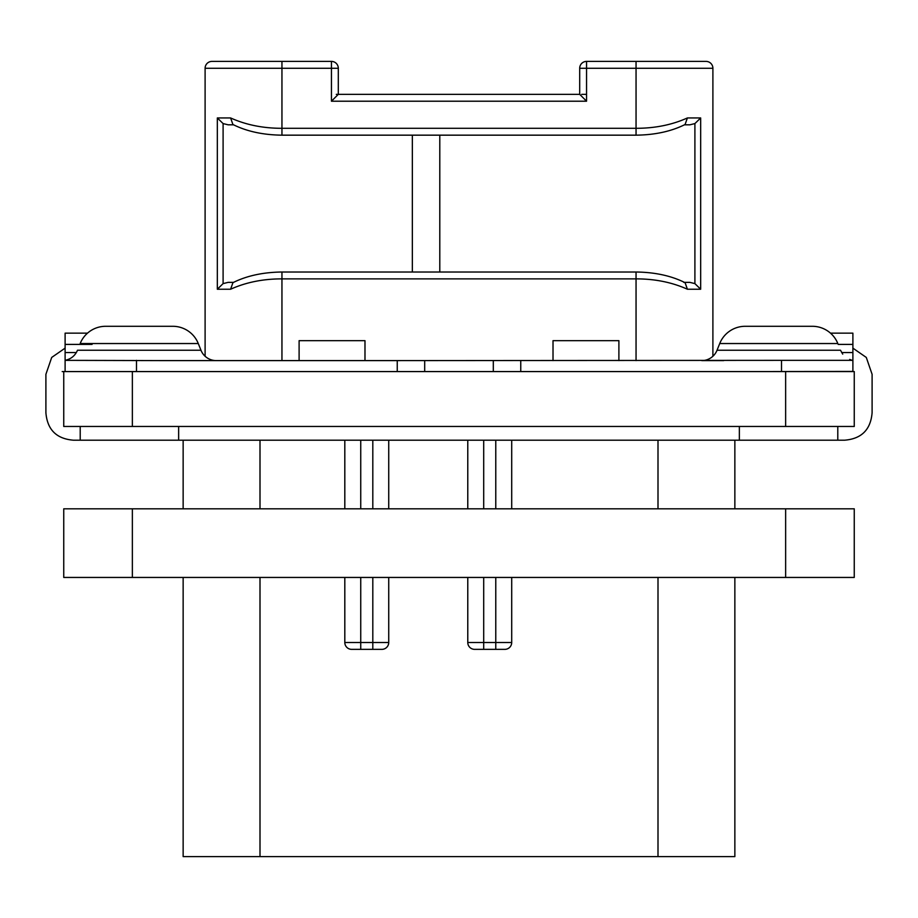<?xml version="1.0" encoding="UTF-8"?>
<svg xmlns="http://www.w3.org/2000/svg" width="918" height="918" viewBox="0 0 918 918"><rect width="100%" height="100%" fill="white"/><g stroke="black" fill="none" stroke-linecap="round" stroke-linejoin="round"><path stroke-width="1.38" d="M734.859 508.824L734.859 440.192M734.859 577.445L734.859 856.597L183.141 856.597L183.141 577.445M388.727 440.192L388.727 508.824L388.727 440.192M388.727 577.445L388.727 642.497L388.727 577.445M511.705 440.192L511.705 508.824L511.705 440.192M511.705 577.445L511.705 642.497L511.705 577.445M381.865 649.359A6.862 6.862 0 0 0 388.727 642.497A6.862 6.862 0 0 1 381.865 649.359L351.674 649.359A6.862 6.862 0 0 1 344.812 642.497L344.812 577.445M344.812 508.824L344.812 440.192M183.141 440.192L183.141 508.824M852.891 348.14L866.294 357.435L872.1 374.326L872.1 412.744C870.7 429.658 861.554 438.804 844.652 440.192L73.348 440.192C56.446 438.804 47.3 429.658 45.9 412.744L45.9 374.326L51.706 357.435L65.109 348.14M132.364 426.468L63.744 426.468L63.744 371.572L854.256 371.572L854.256 426.468L132.364 426.468L132.364 371.572M331.444 61.403L331.444 68.276L338.306 68.276A6.862 6.862 0 0 0 331.444 61.403L211.966 61.403A6.862 6.862 0 0 0 205.104 68.276L205.104 356.253A16.467 16.467 90 0 1 200.962 350.24L198.277 343.539A27.448 27.448 0 0 0 172.791 326.292L105.662 326.292L172.791 326.292M205.104 68.276L331.444 68.276L331.444 101.21L338.306 94.347L336.298 94.347M232.942 282.675L230.602 289.227L217.325 289.227L217.325 117.952L230.602 117.952C245.99 124.871 263.11 128.325 281.952 128.302L636.048 128.302C654.913 128.313 672.033 124.871 687.398 117.952L700.675 117.952L700.675 289.227L687.398 289.227C672.022 282.319 654.901 278.865 636.048 278.877L636.048 360.602M683.749 282.365L685.092 282.687L687.398 289.227M586.556 61.403A6.862 6.862 0 0 0 579.694 68.276L586.556 68.276L586.556 61.403L706.034 61.403A6.862 6.862 0 0 1 712.896 68.276L712.896 356.253M586.556 94.347L581.702 94.347M338.306 68.276L338.306 94.347L579.694 94.347L586.556 101.21L331.444 101.21M586.556 101.21L586.556 68.276L636.048 68.276L636.048 61.403L706.034 61.403A6.862 6.862 0 0 1 712.896 68.276L636.048 68.276L636.048 135.164C654.97 134.946 671.322 131.389 685.092 124.492L687.398 117.952M281.952 61.403L281.952 135.164C263.03 134.946 246.678 131.389 232.908 124.492L230.602 117.952M685.092 282.687C671.322 275.79 654.97 272.233 636.048 272.015L636.048 278.877L281.952 278.877C263.11 278.865 245.99 282.308 230.602 289.227M228.134 124.814L233.551 124.814L228.134 124.814L223.097 123.574L217.325 117.952M412.343 135.164L412.343 272.015M439.791 135.164L439.791 272.015M684.449 124.814L689.866 124.814L684.449 124.814M700.675 117.952L694.903 123.574L689.866 124.814M689.866 282.365L684.449 282.365L689.866 282.365L694.903 283.616L700.675 289.227M364.985 360.602L364.985 340.67L299.107 340.67L299.107 360.602M553.015 360.602L553.015 340.67L618.893 340.67L618.893 360.602M397.242 371.572L397.242 360.602L781.516 360.349L852.891 360.349L852.891 371.572L852.891 333.154L830.503 333.154M849.689 359.42L852.891 360.602M723.705 360.602L701.754 360.602A16.467 16.467 -90 0 0 717.038 350.24L719.723 343.539L837.824 343.539A27.448 27.448 0 0 0 812.338 326.292L745.209 326.292A27.448 27.448 0 0 0 719.723 343.539M160.214 360.602L65.109 360.349L65.109 371.572L65.109 360.338C70.973 359.099 75.104 355.736 77.491 350.24L200.962 350.24A16.467 16.467 90 0 0 216.246 360.602M87.497 333.154L65.109 333.154L65.109 360.338M397.242 360.602L160.225 360.602M852.891 371.423L757.786 371.572M493.31 360.602L493.31 371.572M424.69 371.572L424.69 360.602M160.214 371.572L62.194 371.572M105.662 326.292A27.448 27.448 0 0 0 80.176 343.539L198.277 343.539M233.551 282.365L228.134 282.365L233.551 282.365M217.325 289.227L223.097 283.616L228.134 282.365M739.357 426.468L739.357 440.192M178.643 426.468L178.643 440.192M474.64 649.359A6.862 6.862 0 0 1 467.778 642.497A6.862 6.862 0 0 0 474.64 649.359L504.843 649.359A6.862 6.862 0 0 0 511.705 642.497L495.777 642.497L495.777 577.445M495.777 649.359L495.777 642.497L467.778 642.497L467.778 577.445M467.778 508.824L467.778 440.192M785.636 508.824L63.744 508.824L63.744 577.445L854.256 577.445L854.256 508.824L785.636 508.824L785.636 577.445M657.999 856.597L657.999 577.445M657.999 508.824L657.999 440.192M260.001 856.597L260.001 577.445M260.001 508.824L260.001 440.192M351.674 649.359A6.862 6.862 0 0 1 344.812 642.497L360.74 642.497L360.74 577.445M360.74 649.359L360.74 642.497L372.811 642.497L372.811 577.445M372.811 649.359L372.811 642.497L388.727 642.497M360.74 508.824L360.74 440.192M495.777 508.824L495.777 440.192M483.706 649.359L483.706 577.445M483.706 508.824L483.706 440.192M372.811 508.824L372.811 440.192M785.636 426.468L785.636 371.572M636.048 272.015L281.952 272.015L281.952 360.602M694.903 123.574L694.903 283.616M841.657 352.558L852.891 352.558M838.18 344.399L852.891 344.399M65.109 344.399L92.087 344.399M65.109 352.558L76.343 352.558M717.038 350.24L840.509 350.24L842.724 354.141M781.516 360.349L781.516 371.423M520.758 360.602L520.758 371.572M136.484 360.349L136.484 371.423M223.097 283.616L223.097 123.574M132.364 508.824L132.364 577.445M579.694 68.276L579.694 94.347M232.908 282.687C246.678 275.79 263.03 272.233 281.952 272.015M281.952 135.164L636.048 135.164M837.79 426.468L837.79 440.192M80.21 426.468L80.21 440.192"/></g></svg>
